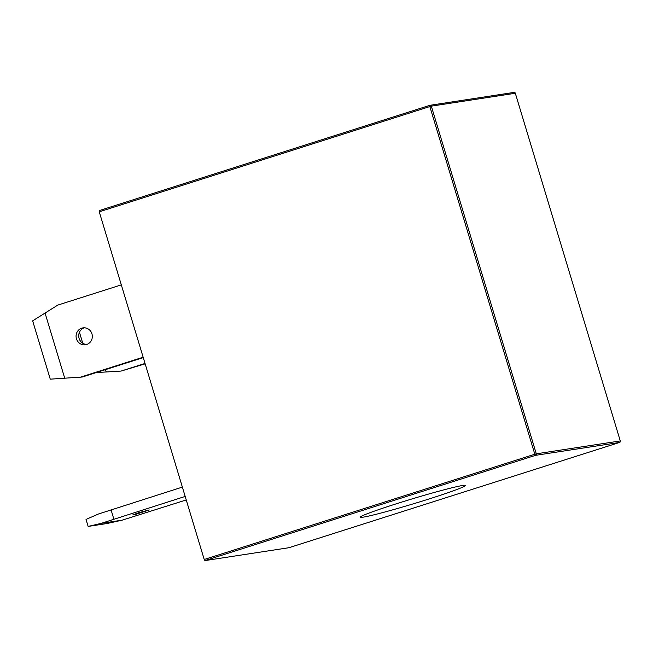 <?xml version="1.0" encoding="UTF-8"?>
<svg xmlns="http://www.w3.org/2000/svg" width="653" height="653" viewBox="0 0 653 653"><rect width="100%" height="100%" fill="white"/><g stroke="black" fill="none" stroke-linecap="round" stroke-linejoin="round"><path stroke-width="0.98" d="M429.747 498.745A54.901 2.539 -16.8 0 1 360.236 517.217A54.901 2.539 -16.8 0 1 395.849 503.945A54.901 2.539 -16.8 0 1 465.352 485.481A54.901 2.539 -16.8 0 1 429.747 498.745M138.395 512.825L132.853 514.89L136.314 514.172L149.202 509.952L138.395 512.825M91.942 333.863A8.538 8.114 81.3 0 1 85.494 344.768A8.538 8.114 81.3 0 1 76.458 338.793A8.538 8.114 81.3 0 1 82.907 327.888A8.538 8.114 81.3 0 1 91.942 333.863M84.245 327.798A8.538 8.114 -98.7 0 0 79.095 338.393A8.538 8.114 -98.7 0 0 86.792 344.458M288.977 547.696L619.534 442.456L535.542 455.337L204.952 560.592L288.944 547.712L619.575 442.44M204.952 560.592L204.218 559.482L534.815 454.227L429.845 106.553L99.256 211.809L204.218 559.482M99.256 211.809L99.256 210.584L429.837 105.345L429.845 106.553L431.323 106.145L536.293 453.819L620.285 440.938L515.315 93.265L431.323 106.145A1.216 1.159 -98.7 0 0 429.87 105.329L99.256 210.584M121.311 284.871L57.799 305.09L32.65 320.835L50.265 379.164L82.278 377.018L143.268 357.599M45.041 312.991L64.761 378.324M79.642 377.426L143.154 357.207M105.484 369.631L106.194 371.973L121.074 371.067L145.154 363.835M121.074 371.067L145.031 363.443M79.446 332.255L82.768 343.241M106.194 371.973L96.342 372.545M122.274 520.131L106.97 523.535L88.139 526.424L101.182 523.363L122.274 520.131L186.244 499.953M101.182 523.363L185.183 496.435M88.139 526.424L86.025 519.429L98.366 514.033L182.367 487.097M111.051 509.805L113.875 519.135M513.862 92.448A1.216 1.159 81.3 0 1 515.315 93.265L515.38 93.265A1.216 1.216 0 0 0 514.025 92.408L430.033 105.288A1.216 1.216 0 0 0 429.854 105.337M515.331 93.297L620.285 440.938A1.216 1.159 -98.7 0 1 619.534 442.456A1.216 1.216 0 0 0 620.35 440.938M534.815 454.227L535.542 455.337A1.216 1.159 81.3 0 0 536.293 453.819L534.815 454.227"/></g></svg>
